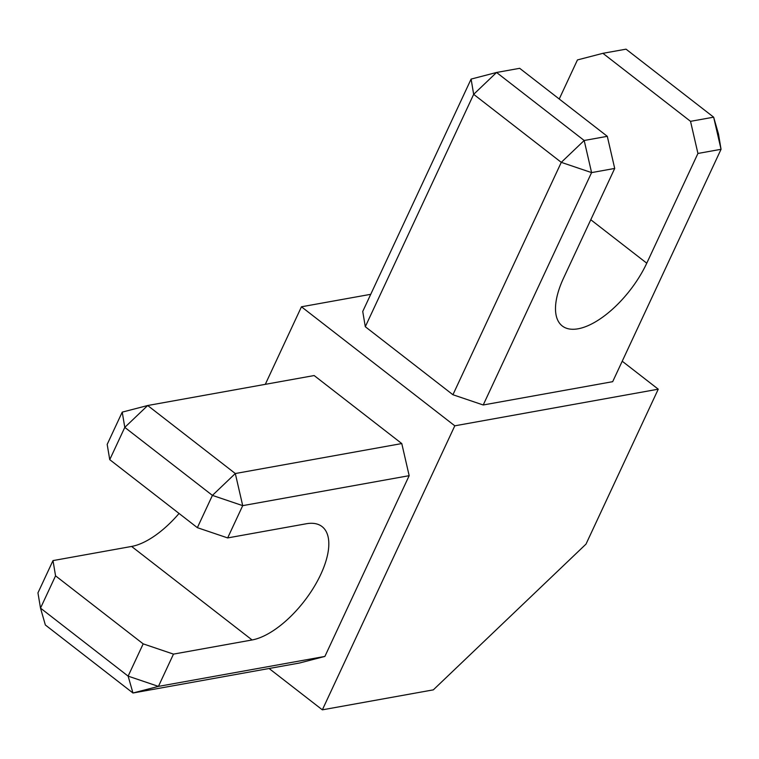 <?xml version="1.0" encoding="UTF-8"?>
<svg xmlns="http://www.w3.org/2000/svg" width="759" height="759" viewBox="0 0 759 759"><rect width="100%" height="100%" fill="white"/><g stroke="black" fill="none" stroke-linecap="round" stroke-linejoin="round"><path stroke-width="1.14" d="M322.357 709.836L454.802 425.818L658.252 389.187L586.005 544.108L433.332 689.855L322.357 709.836L269.094 668.499M265.299 384.339L301.456 306.788L454.802 425.818M401.777 443.56L314.15 375.544L147.692 405.515L122.227 412.128L124.789 427.383L147.692 405.515L235.309 473.531L401.777 443.56L409.167 475.675L324.89 656.421L299.435 663.034L132.967 693.005L45.35 624.989L40.512 608.12L55.559 575.844L52.997 560.597L131.601 546.442A69.961 31.65 127.8 0 0 179.058 513.454M622.228 361.227L658.252 389.187M301.456 306.788L370.734 294.312M697.929 153.46L721.05 149.295L718.488 134.039L713.65 117.171L721.05 149.295L612.684 381.673L483.217 404.983L452.924 394.737L365.297 326.721L362.736 311.465L471.102 79.088L496.557 72.475L519.678 68.31L607.304 136.326L614.705 168.441L563.529 278.173A69.961 31.65 127.8 0 0 562.248 325.953A69.961 31.65 127.8 0 0 646.763 263.193L697.929 153.46L690.529 121.336L602.912 53.32L577.447 59.933L559.231 99.012M690.529 121.336L713.65 117.171L626.033 49.164L602.912 53.32M452.924 394.737L561.28 162.35L584.183 140.491L496.557 72.475L473.663 94.334L365.297 326.721M614.705 168.441L591.584 172.606L584.183 140.491L607.304 136.326M483.217 404.983L591.584 172.606L561.28 162.35L473.663 94.334L471.102 79.088M409.167 475.675L242.709 505.646L235.309 473.531L212.416 495.39L242.709 505.646L227.662 537.922L197.359 527.666L212.416 495.39L124.789 427.383L109.742 459.66L107.18 444.404L122.227 412.128M197.359 527.666L109.742 459.66M227.662 537.922L306.266 523.767A69.961 31.65 -52.2 0 1 322.082 526.604A69.961 31.65 -52.2 0 1 313.41 587.988A69.961 31.65 -52.2 0 1 252.083 639.96L173.479 654.116L158.432 686.392L128.129 676.136L40.512 608.12L37.95 592.874L52.997 560.597M324.89 656.421L158.432 686.392L132.967 693.005L128.129 676.136L143.176 643.86L55.559 575.844M143.176 643.86L173.479 654.116M646.763 263.193L590.777 219.74M252.083 639.96L131.601 546.442"/></g></svg>
